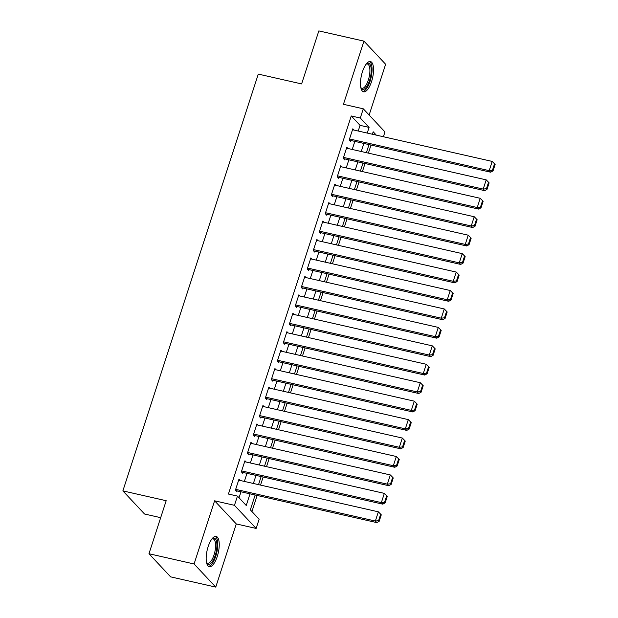 <?xml version="1.0" encoding="UTF-8"?>
<svg xmlns="http://www.w3.org/2000/svg" width="618" height="618" viewBox="0 0 618 618"><rect width="100%" height="100%" fill="white"/><g stroke="black" fill="none" stroke-linecap="round" stroke-linejoin="round"><path stroke-width="0.93" d="M217.273 556.439A15.52 5.701 102.8 0 0 216.138 536.424A15.52 5.701 102.8 0 0 208.135 546.691A15.52 5.701 102.8 0 0 209.27 566.698A15.52 5.701 102.8 0 0 217.273 556.439M371.572 81.545A15.52 5.701 102.8 0 0 370.437 61.537A15.52 5.701 102.8 0 0 362.434 71.796A15.52 5.701 102.8 0 0 363.569 91.812A15.52 5.701 102.8 0 0 371.572 81.545M255.157 495.01L250.336 509.842L259.127 519.22L256.13 528.436L234.454 505.315L237.451 496.092L246.234 505.47L250.012 493.844M236.277 523.933L214.601 500.812L194.075 563.971L148.961 553.736L170.638 576.864L215.752 587.1L236.277 523.933L256.13 528.436M160.672 517.675L144.55 514.014L122.874 490.893L258.293 74.098L301.607 83.924L318.842 30.9L363.956 41.136L343.438 104.303L363.284 108.807L384.96 131.928L383.399 136.74M369.131 115.041L385.632 64.264L363.956 41.136M251.928 511.542L257.158 495.458M260.526 485.091L263.144 477.019M266.512 466.652L269.139 458.579M272.507 448.212L275.134 440.132M278.502 429.765L281.128 421.692M284.496 411.325L287.115 403.253M290.483 392.886L293.11 384.805M296.478 374.438L299.104 366.366M302.472 355.999L305.091 347.926M308.459 337.559L311.086 329.479M314.454 319.112L317.08 311.039M320.448 300.672L323.067 292.592M326.435 282.225L329.062 274.153M332.43 263.786L335.056 255.713M338.425 245.346L341.051 237.266M344.419 226.899L347.038 218.826M350.406 208.459L353.032 200.386M356.401 190.02L359.027 181.939M362.395 171.572L365.014 163.5M368.382 153.133L371.009 145.06M194.075 563.971L215.752 587.1M240.147 480.472L238.965 479.213L235.373 490.275L236.833 491.843L237.134 490.916M246.134 462.025L244.96 460.773L241.36 471.835L242.828 473.396L243.129 472.476M252.129 443.585L250.947 442.326L247.354 453.396L248.815 454.956L249.116 454.037M258.123 425.145L256.941 423.886L253.349 434.948L254.809 436.517L255.11 435.59M264.11 406.698L262.936 405.447L259.336 416.509L260.804 418.069L261.105 417.15M270.105 388.259L268.923 386.999L265.331 398.069L266.798 399.63L267.092 398.71M276.099 369.819L274.917 368.56L271.325 379.622L272.785 381.19L273.086 380.263M282.086 351.372L280.912 350.12L277.312 361.182L278.78 362.743L279.081 361.824M288.081 332.932L286.906 331.673L283.307 342.743L284.774 344.303L285.068 343.376M294.075 314.492L292.893 313.233L289.301 324.296L290.761 325.864L291.063 324.937M300.062 296.045L298.888 294.786L295.288 305.856L296.756 307.416L297.057 306.497M306.057 277.606L304.883 276.346L301.283 287.416L302.75 288.977L303.052 288.05M312.051 259.166L310.869 257.907L307.277 268.969L308.737 270.529L309.039 269.61M318.046 240.719L316.864 239.46L313.272 250.529L314.732 252.09L315.033 251.171M324.033 222.279L322.859 221.02L319.259 232.082L320.727 233.65L321.028 232.723M330.027 203.84L328.846 202.58L325.253 213.643L326.721 215.203L327.015 214.284M336.022 185.392L334.84 184.133L331.248 195.203L332.708 196.763L333.009 195.844M342.009 166.953L340.835 165.694L337.235 176.756L338.703 178.324L339.004 177.397M348.004 148.505L346.822 147.254L343.229 158.316L344.697 159.877L344.991 158.957M358.216 131.024L360.055 125.354L351.263 115.975L228.428 494.045L237.451 496.092M239.042 497.791L240.989 491.797M244.357 481.43L246.984 473.349M250.352 462.982L252.978 454.91M256.346 444.543L258.965 436.47M262.333 426.103L264.96 418.023M268.328 407.656L270.954 399.583M274.322 389.216L276.941 381.136M280.309 370.769L282.936 362.696M286.304 352.33L288.93 344.257M292.299 333.89L294.925 325.81M298.293 315.443L300.912 307.37M304.28 297.003L306.907 288.93M310.275 278.563L312.901 270.483M316.269 260.116L318.888 252.044M322.256 241.677L324.883 233.604M328.251 223.237L330.877 215.157M334.245 204.79L336.864 196.717M340.232 186.35L342.859 178.278M346.227 167.911L348.853 159.83M352.221 149.463L354.84 141.391M353.998 130.066L352.816 128.807L349.224 139.877L350.684 141.437L350.985 140.518M214.601 500.812L234.454 505.315M351.263 115.975L360.294 118.023L363.284 108.807M148.961 553.736L166.188 500.719L122.874 490.893M376.323 135.133L373.179 131.773L372.376 134.237M369.008 144.604L366.389 152.677M363.021 163.044L360.394 171.124M357.026 181.491L354.4 189.564M351.032 199.931L348.413 208.003M345.045 218.37L342.418 226.451M339.05 236.818L336.424 244.89M333.056 255.257L330.437 263.33M327.069 273.697L324.442 281.777M321.074 292.144L318.448 300.217M315.08 310.584L312.453 318.656M309.085 329.023L306.466 337.104M303.098 347.471L300.472 355.543M297.103 365.91L294.477 373.99M291.109 384.357L288.49 392.43M285.122 402.797L282.496 410.87M279.127 421.237L276.501 429.317M273.133 439.684L270.514 447.756M267.146 458.123L264.519 466.196M261.151 476.563L258.525 484.643M367.239 133.071L369.077 127.401L360.294 118.023M253.38 483.477L256.006 475.396M259.375 465.03L262.001 456.957M265.369 446.59L267.988 438.517M271.356 428.15L273.983 420.07M277.351 409.703L279.977 401.63M283.345 391.264L285.972 383.183M289.34 372.816L291.959 364.744M295.327 354.377L297.953 346.304M301.321 335.937L303.948 327.857M307.316 317.49L309.935 309.417M313.303 299.05L315.929 290.978M319.297 280.611L321.924 272.53M325.292 262.163L327.911 254.091M331.279 243.724L333.905 235.651M337.274 225.284L339.9 217.204M343.268 206.837L345.895 198.764M349.263 188.397L351.881 180.325M355.25 169.958L357.876 161.877M361.244 151.51L363.871 143.438M360.055 125.354L369.077 127.401M352.515 129.734L492.206 161.422L489.209 170.645L490.677 172.206L493.033 170.885L495.126 164.434L494.539 163.809L492.446 170.259L493.033 170.885M349.51 140.178L490.677 172.206M349.525 138.95L489.209 170.645L492.446 170.259M494.539 163.809L492.206 161.422M366.304 63.948A13.434 4.936 -77.2 0 1 366.389 63.886A13.434 4.936 -77.2 0 1 370.947 67.068A13.434 4.936 -77.2 0 1 369.518 80.564A13.434 4.936 -77.2 0 1 360.927 87.949A13.434 4.936 -77.2 0 1 360.881 87.856M360.819 87.563A12.437 4.573 102.8 0 0 361.909 88.266A12.437 4.573 102.8 0 0 368.32 80.046A12.437 4.573 102.8 0 0 367.409 64.009A12.437 4.573 102.8 0 0 366.126 64.179M362.751 91.433A15.419 5.67 102.8 0 0 370.105 81.19A15.419 5.67 102.8 0 0 369.541 61.522M212.005 538.834A13.434 4.936 -77.2 0 1 212.09 538.772A13.434 4.936 -77.2 0 1 212.785 538.348A13.434 4.936 -77.2 0 1 216.709 548.66A13.434 4.936 -77.2 0 1 209.734 564.126A13.434 4.936 -77.2 0 1 206.628 562.836A13.434 4.936 -77.2 0 1 206.582 562.743M206.52 562.45A12.437 4.573 102.8 0 0 207.609 563.16A12.437 4.573 102.8 0 0 208.946 562.967A12.437 4.573 102.8 0 0 215.157 550.337A12.437 4.573 102.8 0 0 213.11 538.904A12.437 4.573 102.8 0 0 211.827 539.074M208.451 566.32A15.419 5.67 102.8 0 0 209.51 566.034A15.419 5.67 102.8 0 0 217.065 551.179A15.419 5.67 102.8 0 0 215.242 536.416M346.528 148.173L486.211 179.861L483.222 189.085L484.682 190.645L487.038 189.332L489.139 182.874L488.552 182.248L486.451 188.706L487.038 189.332M343.515 158.625L484.682 190.645M343.531 157.397L483.222 189.085L486.451 188.706M488.552 182.248L486.211 179.861M340.533 166.613L480.225 198.308L477.227 207.524L478.687 209.093L481.043 207.772L483.145 201.314L482.558 200.688L480.464 207.146L481.043 207.772M337.521 177.065L478.687 209.093M337.536 175.836L477.227 207.524L480.464 207.146M482.558 200.688L480.225 198.308M334.539 185.06L474.23 216.748L471.233 225.972L472.7 227.532L475.057 226.211L477.15 219.761L476.563 219.135L474.47 225.585L475.057 226.211M331.534 195.504L472.7 227.532M331.542 194.276L471.233 225.972L474.47 225.585M476.563 219.135L474.23 216.748M328.552 203.5L468.235 235.195L465.238 244.411L466.706 245.972L469.062 244.658L471.163 238.2L470.576 237.575L468.475 244.033L469.062 244.658M325.539 213.952L466.706 245.972M325.555 212.723L465.238 244.411L468.475 244.033M470.576 237.575L468.235 235.195M322.557 221.939L462.249 253.635L459.251 262.859L460.711 264.419L463.067 263.098L465.169 256.64L464.581 256.014L462.48 262.472L463.067 263.098M319.545 232.391L460.711 264.419M319.56 231.163L459.251 262.859L462.48 262.472M464.581 256.014L462.249 253.635M316.563 240.387L456.254 272.075L453.257 281.298L454.724 282.859L457.081 281.538L459.174 275.087L458.587 274.462L456.493 280.912L457.081 281.538M313.558 250.831L454.724 282.859M313.565 249.602L453.257 281.298L456.493 280.912M458.587 274.462L456.254 272.075M310.576 258.826L450.259 290.522L447.262 299.738L448.73 301.306L451.086 299.985L453.179 293.527L452.6 292.901L450.499 299.359L451.086 299.985M307.563 269.278L448.73 301.306M307.579 268.05L447.262 299.738L450.499 299.359M452.6 292.901L450.259 290.522M304.581 277.266L444.265 308.961L441.275 318.185L442.735 319.745L445.091 318.424L447.193 311.966L446.605 311.348L444.504 317.799L445.091 318.424M301.569 287.718L442.735 319.745M301.584 286.489L441.275 318.185L444.504 317.799M446.605 311.348L444.265 308.961M298.587 295.713L438.278 327.401L435.281 336.625L436.748 338.185L439.104 336.864L441.198 330.414L440.611 329.788L438.517 336.238L439.104 336.864M295.574 306.157L436.748 338.185M295.589 304.937L435.281 336.625L438.517 336.238M440.611 329.788L438.278 327.401M292.592 314.153L432.283 345.848L429.286 355.064L430.754 356.632L433.11 355.311L435.203 348.853L434.616 348.228L432.523 354.686L433.11 355.311M289.587 324.604L430.754 356.632M289.603 323.376L429.286 355.064L432.523 354.686M434.616 348.228L432.283 345.848M286.605 332.6L426.289 364.288L423.299 373.511L424.759 375.072L427.115 373.751L429.216 367.301L428.629 366.675L426.528 373.125L427.115 373.751M283.592 343.044L424.759 375.072M283.608 341.816L423.299 373.511L426.528 373.125M428.629 366.675L426.289 364.288M280.611 351.039L420.302 382.727L417.305 391.951L418.765 393.511L421.121 392.191L423.222 385.74L422.635 385.114L420.541 391.573L421.121 392.191M277.598 361.484L418.765 393.511M277.613 360.263L417.305 391.951L420.541 391.573M422.635 385.114L420.302 382.727M274.616 369.479L414.307 401.175L411.31 410.391L412.778 411.959L415.134 410.638L417.227 404.18L416.64 403.554L414.547 410.012L415.134 410.638M271.611 379.931L412.778 411.959M271.619 378.703L411.31 410.391L414.547 410.012M416.64 403.554L414.307 401.175M268.629 387.926L408.313 419.614L405.315 428.838L406.783 430.398L409.139 429.077L411.24 422.627L410.653 422.001L408.552 428.452L409.139 429.077M265.616 398.371L406.783 430.398M265.632 397.142L405.315 428.838L408.552 428.452M410.653 422.001L408.313 419.614M262.635 406.366L402.326 438.054L399.328 447.277L400.788 448.838L403.145 447.517L405.246 441.067L404.659 440.441L402.565 446.899L403.145 447.517M259.622 416.81L400.788 448.838M259.637 415.59L399.328 447.277L402.565 446.899M404.659 440.441L402.326 438.054M256.64 424.805L396.331 456.501L393.334 465.717L394.802 467.285L397.158 465.964L399.251 459.506L398.664 458.88L396.571 465.339L397.158 465.964M253.635 435.257L394.802 467.285M253.643 434.029L393.334 465.717L396.571 465.339M398.664 458.88L396.331 456.501M250.653 443.253L390.337 474.941L387.339 484.164L388.807 485.725L391.163 484.404L393.257 477.953L392.677 477.328L390.576 483.778L391.163 484.404M247.64 453.697L388.807 485.725M247.656 452.469L387.339 484.164L390.576 483.778M392.677 477.328L390.337 474.941M244.658 461.692L384.342 493.38L381.352 502.604L382.812 504.164L385.168 502.851L387.27 496.393L386.683 495.767L384.581 502.225L385.168 502.851M241.646 472.144L382.812 504.164M241.661 470.916L381.352 502.604L384.581 502.225M386.683 495.767L384.342 493.38M238.664 480.132L378.355 511.828L375.358 521.044L376.825 522.612L379.182 521.291L381.275 514.833L380.688 514.207L378.595 520.665L379.182 521.291M235.659 490.584L376.825 522.612M235.667 489.356L375.358 521.044L378.595 520.665M380.688 514.207L378.355 511.828"/></g></svg>
